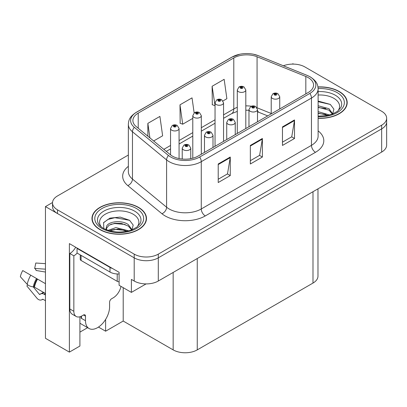 <?xml version="1.0" encoding="UTF-8"?>
<svg xmlns="http://www.w3.org/2000/svg" width="407" height="407" viewBox="0 0 407 407"><rect width="100%" height="100%" fill="white"/><g stroke="black" fill="none" stroke-linecap="round" stroke-linejoin="round"><path stroke-width="0.61" d="M293.554 64.108L292.908 63.736L292.267 64.108M79.909 316.778L79.909 346.042L69.388 352.116L69.388 243.605L119.103 272.308L119.103 285.297L131.395 292.389L131.395 279.406L134.203 281.028A17.038 9.834 0 0 0 158.298 281.028L381.659 152.07A17.038 9.834 0 0 0 386.65 145.116L386.65 121.932A17.038 9.834 0 0 1 381.659 128.887A17.038 9.834 0 0 0 386.65 121.932L386.65 118.223A17.038 9.834 0 0 0 381.659 111.269L304.96 66.982A17.038 9.834 0 0 0 283.384 65.781M146.082 283.908L131.395 292.389M128.353 155.031L57.504 195.94A17.038 9.834 0 0 0 52.513 202.895A17.038 9.834 0 0 0 57.504 209.849L134.203 254.131A17.038 9.834 0 0 0 158.298 254.131L158.298 257.845L381.659 128.887L158.298 257.845A17.038 9.834 0 0 1 134.203 257.845A17.038 9.834 0 0 0 158.298 257.845L158.298 281.028M69.388 352.116L45.457 338.298L45.457 206.603L134.203 257.845L57.504 213.558A17.038 9.834 0 0 1 52.513 206.603L52.513 202.895M52.523 202.523L45.457 206.603M317.979 188.838L317.979 276.114A17.038 9.834 180 0 1 312.988 283.069L197.253 349.888A17.038 9.834 180 0 1 173.158 349.888L123.204 321.047L123.204 287.657M123.204 321.047L105.611 331.201L105.611 319.409M98.469 327.075L105.611 331.201M79.909 332.127L87.612 327.686M318.116 118.32A27.259 15.741 0 0 0 347.196 102.62A27.259 15.741 0 0 0 339.214 91.489A27.259 15.741 0 0 0 317.964 86.92M138.502 207.367A27.259 15.741 0 0 0 108.796 203.958A27.259 15.741 0 0 0 91.967 218.498A27.259 15.741 0 0 0 99.949 229.624A27.259 15.741 0 0 0 129.66 233.038A27.259 15.741 0 0 0 146.484 218.498A27.259 15.741 0 0 0 138.502 207.367M92.252 219.943A27.259 15.741 0 0 0 92.155 220.35M308.252 77.645A18.173 10.49 180 0 1 313.573 85.068A18.173 10.49 180 0 1 308.252 92.486L198.056 156.105A18.173 10.49 180 0 1 170.319 154.706L136.182 126.557A18.173 10.49 180 0 1 132.896 120.538A18.173 10.49 180 0 1 138.217 113.121L233.796 57.936A18.173 10.49 180 0 1 257.071 56.761L305.825 76.47A18.173 10.49 180 0 1 308.252 77.645M309.859 76.72A20.447 11.803 0 0 0 307.127 75.397L258.374 55.688A20.447 11.803 0 0 0 253.464 54.228A20.447 11.803 0 0 0 239.835 54.228A20.447 11.803 0 0 0 232.194 57.011L136.615 112.195A20.447 11.803 0 0 0 134.32 127.31L168.457 155.459A20.447 11.803 0 0 0 199.664 157.031L309.859 93.412A20.447 11.803 0 0 0 309.859 76.72M218.218 163.99L218.218 182.54L230.265 175.58L230.265 157.036L218.218 163.99M218.218 179.248L227.493 173.891L230.214 157.651A4.543 2.625 -120 0 0 230.265 157.036M227.411 173.937L230.265 175.58M282.468 126.892L282.468 145.441L294.515 138.487L294.515 119.938L282.468 126.892M282.468 142.15L291.748 136.793L294.47 120.553A4.543 2.625 -120 0 0 294.515 119.938M291.666 136.838L294.515 138.487M250.341 145.441L250.341 163.99L262.388 157.036L262.388 138.487L250.341 145.441M250.341 160.699L259.62 155.342L262.342 139.102A4.543 2.625 -120 0 0 262.388 138.487M259.539 155.388L262.388 157.036M158.298 254.131L381.659 125.178A17.038 9.834 0 0 0 386.65 118.223M222.995 100.941L226.877 98.698L224.16 79.319L212.113 86.274L212.306 104.711M153.663 140.97L162.627 135.796L159.905 116.412L147.858 123.367L147.858 136.187M194.149 112.932L192.033 97.863L179.986 104.823L180.179 123.255M179.986 104.823L182.707 124.201L192.791 118.376M182.707 124.201L179.986 123.184M212.113 86.274L215.038 105.53M214.83 105.652L212.113 104.635M147.858 123.367L149.893 137.861M146.296 220.35A27.259 15.741 0 0 0 146.205 219.943M347.008 104.472A27.259 15.741 0 0 0 346.912 104.06M179.065 158.562L179.065 128.49A4.258 2.457 180 0 1 176.435 130.764A4.258 2.457 180 0 1 171.795 130.23A4.258 2.457 180 0 1 170.543 128.49L172.242 125.534A2.839 1.709 57.8 0 1 173.758 125.621A1.419 0.819 0 0 0 173.799 126.755A1.419 0.819 0 0 0 175.809 126.755A1.419 0.819 0 0 0 175.809 125.595A1.419 0.819 0 0 0 173.845 125.57L174.42 125.931A0.57 0.326 180 0 1 175.02 126.475A0.57 0.326 180 0 1 174.384 125.951L173.758 125.621M174.42 126.414L174.42 125.931M173.845 125.57A2.839 1.567 -117.9 0 0 172.517 125.376A2.839 1.567 -117.9 0 0 172.395 125.458M174.384 126.394L174.384 125.951M190.751 158.679L190.751 148.082A4.258 2.457 180 0 1 188.12 150.356A4.258 2.457 180 0 1 183.481 149.822A4.258 2.457 180 0 1 182.229 148.082L183.928 145.126A2.839 1.709 57.8 0 1 185.444 145.213A1.419 0.819 0 0 0 185.485 146.347A1.419 0.819 0 0 0 187.495 146.347A1.419 0.819 0 0 0 187.495 145.187A1.419 0.819 0 0 0 185.531 145.162L186.106 145.523A0.57 0.326 180 0 1 186.706 146.067A0.57 0.326 180 0 1 186.07 145.543L185.444 145.213M186.106 146.006L186.106 145.523M185.531 145.162A2.839 1.567 -117.9 0 0 184.203 144.968A2.839 1.567 -117.9 0 0 184.081 145.05M186.07 145.986L186.07 145.543M201.312 154.228L201.312 115.649A4.258 2.457 180 0 1 198.682 117.918A4.258 2.457 180 0 1 194.042 117.389A4.258 2.457 180 0 1 192.791 115.649L194.49 112.693A2.839 1.709 57.8 0 1 196.006 112.775A1.419 0.819 0 0 0 196.047 113.909A1.419 0.819 0 0 0 198.056 113.909A1.419 0.819 0 0 0 198.056 112.749A1.419 0.819 0 0 0 196.093 112.724L196.667 113.085A0.57 0.326 180 0 1 197.268 113.634A0.57 0.326 180 0 1 196.632 113.105L196.006 112.775M196.667 113.568L196.667 113.085M196.093 112.724A2.839 1.567 -117.9 0 0 194.765 112.535A2.839 1.567 -117.9 0 0 194.643 112.612M196.632 113.553L196.632 113.105M223.56 141.382L223.56 102.803A4.258 2.457 180 0 1 220.93 105.077A4.258 2.457 180 0 1 216.29 104.543A4.258 2.457 180 0 1 215.038 102.803L216.738 99.847A2.839 1.709 57.8 0 1 218.254 99.929A1.419 0.819 0 0 0 218.294 101.063A1.419 0.819 0 0 0 220.304 101.063A1.419 0.819 0 0 0 220.304 99.903A1.419 0.819 0 0 0 218.34 99.878L218.915 100.244A0.57 0.326 180 0 1 219.515 100.788A0.57 0.326 180 0 1 218.9 100.717L218.88 100.264L218.254 99.929M218.915 100.727L218.915 100.244M218.34 99.878A2.839 1.567 -117.9 0 0 217.012 99.69A2.839 1.567 -117.9 0 0 216.89 99.771M218.9 100.717A0.57 0.326 180 0 1 218.88 100.264M245.808 128.536L245.808 89.957A4.258 2.457 180 0 1 243.177 92.231A4.258 2.457 180 0 1 238.538 91.697A4.258 2.457 180 0 1 237.286 89.957L238.985 87.001A2.839 1.709 57.8 0 1 240.501 87.088A1.419 0.819 0 0 0 240.542 88.217A1.419 0.819 0 0 0 242.552 88.217A1.419 0.819 0 0 0 242.552 87.062A1.419 0.819 0 0 0 240.588 87.037L241.163 87.398A0.57 0.326 180 0 1 241.763 87.943A0.57 0.326 180 0 1 241.127 87.419L240.501 87.088M241.163 87.881L241.163 87.398M240.588 87.037A2.839 1.567 -117.9 0 0 239.26 86.844A2.839 1.567 -117.9 0 0 239.138 86.925M241.127 87.861L241.127 87.419M212.998 147.482L212.998 135.241A4.258 2.457 180 0 1 210.368 137.51A4.258 2.457 180 0 1 205.728 136.976A4.258 2.457 180 0 1 204.477 135.241L206.176 132.285A2.839 1.709 57.8 0 1 207.692 132.367A1.419 0.819 0 0 0 207.733 133.501A1.419 0.819 0 0 0 209.742 133.501A1.419 0.819 0 0 0 209.742 132.341A1.419 0.819 0 0 0 207.779 132.316L208.353 132.677A0.57 0.326 180 0 1 208.954 133.221A0.57 0.326 180 0 1 208.318 132.697L207.692 132.367M208.353 133.16L208.353 132.677M207.779 132.316A2.839 1.567 -117.9 0 0 206.451 132.122A2.839 1.567 -117.9 0 0 206.329 132.204M208.318 133.14L208.318 132.697M235.246 134.636L235.246 122.395A4.258 2.457 180 0 1 232.616 124.664A4.258 2.457 180 0 1 227.976 124.135A4.258 2.457 180 0 1 226.724 122.395L228.424 119.439A2.839 1.709 57.8 0 1 229.94 119.521A1.419 0.819 0 0 0 229.98 120.655A1.419 0.819 0 0 0 231.99 120.655A1.419 0.819 0 0 0 231.99 119.495A1.419 0.819 0 0 0 230.026 119.47L230.601 119.836A0.57 0.326 180 0 1 231.201 120.38A0.57 0.326 180 0 1 230.586 120.309L230.601 119.836M230.026 119.47A2.839 1.567 -117.9 0 0 228.698 119.282A2.839 1.567 -117.9 0 0 228.576 119.363M230.566 120.299L230.566 119.856L229.94 119.521M230.586 120.309A0.57 0.326 180 0 1 230.566 119.856M257.494 121.79L257.494 109.549A4.258 2.457 180 0 1 254.863 111.823A4.258 2.457 180 0 1 250.224 111.289A4.258 2.457 180 0 1 248.972 109.549L250.671 106.593A2.839 1.709 57.8 0 1 252.187 106.68A1.419 0.819 0 0 0 252.228 107.809A1.419 0.819 0 0 0 254.238 107.809A1.419 0.819 0 0 0 254.238 106.649A1.419 0.819 0 0 0 252.274 106.629L252.849 106.99A0.57 0.326 180 0 1 253.449 107.534A0.57 0.326 180 0 1 252.813 107.01L252.187 106.68M252.849 107.473L252.849 106.99M252.274 106.629A2.839 1.567 -117.9 0 0 250.946 106.436A2.839 1.567 -117.9 0 0 250.824 106.517M252.813 107.453L252.813 107.01M279.741 108.944L279.741 96.703A4.258 2.457 180 0 1 277.111 98.977A4.258 2.457 180 0 1 272.471 98.443A4.258 2.457 180 0 1 271.22 96.703L272.919 93.747A2.839 1.709 57.8 0 1 274.435 93.834A1.419 0.819 0 0 0 274.476 94.968A1.419 0.819 0 0 0 276.485 94.968A1.419 0.819 0 0 0 276.485 93.808A1.419 0.819 0 0 0 274.522 93.783L275.096 94.144A0.57 0.326 180 0 1 275.697 94.689A0.57 0.326 180 0 1 275.061 94.165L274.435 93.834M275.096 94.628L275.096 94.144M274.522 93.783A2.839 1.567 -117.9 0 0 273.194 93.59A2.839 1.567 -117.9 0 0 273.072 93.671M275.061 94.607L275.061 94.165M27.666 284.783L26.882 286.009L36.92 298.173A6.247 4.416 -105 0 0 41.244 299.974A6.247 4.416 -105 0 0 42.155 299.567L42.623 299.262A0.57 0.402 75 0 1 42.954 299.267L45.457 300.712M45.457 295.029L43.997 294.19A6.247 4.416 -105 0 0 41.234 293.742A6.247 4.416 -105 0 0 40.329 294.144L39.855 294.449A0.57 0.402 75 0 1 39.382 294.322L33.257 286.904A6.247 2.549 -168.4 0 1 27.208 284.351L20.35 276.719A13.065 7.54 120 0 1 22.741 270.558L45.457 283.674M85.495 316.158L83.486 314.998A2.839 1.638 -60 0 1 84.905 314.855A2.839 1.638 -60 0 1 85.495 316.158L85.495 320.701A17.038 9.839 120 0 0 89.021 328.5A17.038 9.839 120 0 0 97.543 327.655A17.038 9.839 120 0 0 109.59 306.786L109.59 302.243A2.839 1.638 -60 0 1 111.594 298.769L113.202 297.838A11.36 6.558 -60 0 0 120.981 286.375M81.476 317.918L81.074 318.147L81.476 318.381L81.476 316.142M81.074 318.147A17.038 9.839 -60 0 1 81.176 316.295M45.457 293.508L34.437 287.149L33.252 286.904A17.801 10.277 120 0 1 36.513 278.51M45.457 272.049L36.091 270.472A7.794 4.497 120 0 0 34.666 268.447L45.457 269.164M45.457 263.66L35.801 263.019L34.666 268.447M83.486 314.998L81.878 315.924A11.36 6.558 -60 0 1 76.201 316.488L72.181 314.168A11.36 6.558 -60 0 1 69.831 308.969L69.831 253.51A11.36 6.558 120 0 0 75.671 247.232M77.152 253.098A11.36 6.558 -60 0 1 73.845 255.825L69.831 253.51M76.201 316.488A11.36 6.558 -60 0 1 73.845 311.289L73.845 255.825M112.561 268.534A11.36 6.558 180 0 1 109.992 267.419L77.06 248.407A11.36 6.558 0 0 0 77.401 248.234M109.992 267.419L109.992 272.054A11.36 6.558 0 0 0 119.103 273.947M77.06 248.407L77.06 253.042L109.992 272.054M318.116 95.029A19.653 11.345 180 0 1 333.832 98.306A19.653 11.345 180 0 1 337.713 111.167M332.519 114.377L333.908 109.193L330.306 104.411L318.116 101.073M317.989 87.083A26.974 15.573 180 0 1 339.011 91.606A26.974 15.573 180 0 1 346.912 102.62A26.974 15.573 180 0 1 318.116 118.157M318.116 111.63L329.533 114.967M318.116 113.105L327.854 115.374M318.116 105.744L329.014 108.715L332.717 113.919M318.116 107.214L329.014 110.185L332.361 114.057M318.116 101.658L330.372 104.457M318.116 107.55L325.844 108.567M318.116 113.436L325.849 114.459M101.45 227.045A19.653 11.345 180 0 1 107.916 212.927A19.653 11.345 180 0 1 133.125 214.184A19.653 11.345 180 0 1 137.001 227.045M131.807 230.255L133.196 225.076L129.594 220.294L120.213 217.094L109.961 218.127L103.602 222.588L103.805 228.296M138.304 207.484A26.974 15.573 180 0 1 146.205 218.498A26.974 15.573 180 0 1 129.548 232.885A26.974 15.573 180 0 1 100.153 229.512A26.974 15.573 180 0 1 92.252 218.498A26.974 15.573 180 0 1 108.903 204.111A26.974 15.573 180 0 1 138.304 207.484M108.018 230.367L115.903 227.584L128.821 230.85M109.498 230.815L118.351 228.993L127.142 231.252M105.917 229.584L106.527 226.684A12.841 7.412 0 0 0 106.39 227.772A12.841 7.412 0 0 0 106.985 230.006M106.527 226.684C107.453 221.571 121.495 219.541 128.302 224.593L132.01 229.797M106.446 228.485L109.02 225.208L114.794 223.29L121.434 223.428L128.307 226.068L131.649 229.935M80.245 254.884L80.245 259.305A2.839 1.638 0 0 0 81.074 260.465L117.216 281.329A2.839 1.638 0 0 0 119.103 281.807M103.459 222.848L107.911 219.439L114.891 217.679L129.66 220.34M110.796 224.308L114.891 223.565L125.132 224.445M110.811 230.194L114.891 229.456L125.142 230.337M381.659 152.07L381.659 125.178M134.203 281.028L134.203 254.131M197.253 349.888L197.253 258.537M312.988 283.069L312.988 191.717M173.158 349.888L173.158 272.451M318.116 130.876A28.398 16.392 180 0 1 315.481 152.304L205.286 215.924A5.678 3.281 60 0 1 201.272 208.969L311.462 145.35A22.716 13.116 0 0 0 318.116 136.075L318.116 88.777A22.716 13.116 180 0 1 311.462 98.051A5.678 3.281 -120 0 0 309.859 93.412M205.286 215.924A28.398 16.392 180 0 1 165.125 215.924A28.398 16.392 180 0 1 161.945 213.736L127.808 185.587A28.398 16.392 180 0 1 128.353 166.351M169.144 208.969A22.716 13.116 0 0 0 201.272 208.969L201.272 161.671A22.716 13.116 180 0 1 166.595 159.92L132.463 131.771A22.716 13.116 180 0 1 128.353 124.252L128.353 171.55A22.716 13.116 0 0 0 132.463 179.07L166.595 207.219A22.716 13.116 0 0 0 169.144 208.969M318.116 88.777C317.74 84.875 317.419 81.654 310.287 76.903L307.3 75.453A5.678 2.661 112 0 0 307.127 75.397M239.835 54.228L231.761 57.194A5.678 3.281 60 0 1 232.194 57.011M136.615 112.195A5.678 3.281 -120 0 0 136.182 112.378C129.212 116.972 128.693 120.304 128.353 124.252M134.32 127.31A5.678 3.8 129.5 0 0 132.463 131.771L132.463 179.07A5.678 3.8 -50.5 0 1 127.808 185.587M253.464 54.228L258.552 55.744A5.678 2.661 112 0 0 258.374 55.688M168.457 155.459A5.678 3.8 129.5 0 0 166.595 159.92L166.595 207.219A5.678 3.8 -50.5 0 1 161.945 213.736M199.664 157.031A5.678 3.281 60 0 1 201.272 161.671L311.462 98.051L311.462 145.35A5.678 3.281 60 0 0 315.481 152.304M57.504 209.849L57.504 213.558M138.217 113.121L138.217 128.236M305.825 76.47L305.825 93.885M257.071 56.761L257.071 107.774A18.173 10.49 0 0 0 256.949 107.723M271.22 113.492L257.071 107.774A10.221 4.787 -68 0 0 257.076 107.931M251.378 106.237A18.173 10.49 0 0 0 245.808 105.886M237.286 107.372A18.173 10.49 0 0 0 233.796 108.949L223.56 114.86M233.796 57.936L233.796 108.949A10.221 5.902 60 0 1 231.68 113.624L223.56 118.315M215.038 119.775L201.312 127.701M192.791 132.621L179.065 140.547M170.543 145.467L163.823 149.349M267.709 115.893L259.106 112.413A10.221 4.787 -68 0 1 257.494 110.526M250.341 146.027L262.342 139.102M282.468 127.483L294.47 120.553M218.218 164.576L230.214 157.651M85.495 320.701L81.476 318.381M37.556 279.11A17.038 9.839 120 0 0 34.437 287.149M43.997 294.19A11.36 6.558 120 0 0 45.457 293.635M42.786 293.101A13.436 7.758 120 0 0 43.722 292.506M39.382 294.322A14.159 8.176 120 0 0 43.366 292.302M30.764 275.188A19.429 11.218 120 0 0 27.208 284.351M42.155 299.567A17.801 10.277 120 0 0 43.015 299.298M37.164 278.887A17.226 9.946 120 0 0 34.01 287.011M73.845 311.289L69.831 308.969M318.116 91.606A21.759 12.561 180 0 1 335.322 95.243A21.759 12.561 180 0 1 340.924 107.443L337.54 111.299L332.356 114.057L326.638 115.613L318.116 116.153M318.116 88.558A24.42 14.097 180 0 1 337.205 92.648A24.42 14.097 180 0 1 342.134 108.496A24.42 14.097 180 0 1 318.116 116.677M98.235 223.321A21.759 12.561 180 0 1 108.298 209.142A21.759 12.561 180 0 1 134.615 211.121A21.759 12.561 180 0 1 140.217 223.321L136.828 227.177L131.644 229.94C121.408 233.196 111.986 232.662 103.378 228.327C100.661 226.658 98.947 224.99 98.235 223.321M136.493 208.526A24.42 14.097 180 0 1 136.493 228.469A24.42 14.097 180 0 1 101.959 228.469A24.42 14.097 180 0 1 101.959 208.526A24.42 14.097 180 0 1 136.493 208.526M117.216 281.329L117.216 273.962M81.074 260.465L81.074 255.362M231.761 57.194L136.182 112.378M307.3 75.453L258.552 55.744M259.106 112.413L257.494 111.828M248.972 110.266L245.808 110.205M237.286 111.386L231.68 113.624M215.038 123.235L201.312 131.161M192.791 136.08L179.065 144.007M170.543 148.921L166.29 151.379M179.065 128.49L177.228 125.453C175.666 124.644 174.094 124.618 172.517 125.376M170.543 154.889L170.543 128.49M190.751 148.082L188.914 145.045C187.352 144.236 185.78 144.21 184.203 144.968M182.229 159.035L182.229 148.082M201.312 115.649L199.476 112.607C197.914 111.803 196.342 111.777 194.765 112.535M192.791 158.221L192.791 115.649M223.56 102.803L221.723 99.766C220.162 98.957 218.59 98.932 217.012 99.69M215.038 146.301L215.038 102.803M245.808 89.957L243.971 86.92C242.409 86.111 240.837 86.086 239.26 86.844M237.286 133.455L237.286 89.957M212.998 135.241L211.162 132.199C209.6 131.395 208.028 131.369 206.451 132.122M204.477 152.396L204.477 135.241M235.246 122.395L233.409 119.358C231.848 118.549 230.276 118.523 228.698 119.282M226.724 139.555L226.724 122.395M257.494 109.549L255.657 106.512C254.095 105.703 252.523 105.678 250.946 106.436M248.972 126.709L248.972 109.549M279.741 96.703L277.905 93.666C276.343 92.857 274.771 92.832 273.194 93.59M271.22 113.863L271.22 96.703M89.021 328.5L79.909 323.239M43.951 292.343L41.234 293.742M43.096 299.349L41.244 299.974M346.912 102.62L346.912 104.884M146.205 218.498L146.205 220.762M92.252 218.498L92.252 220.762"/></g></svg>
